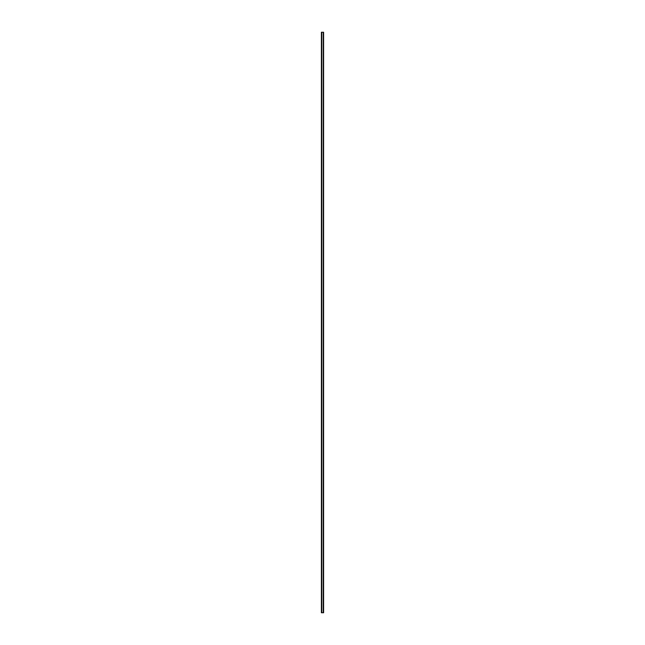 <?xml version="1.0" encoding="UTF-8"?>
<svg xmlns="http://www.w3.org/2000/svg" width="645" height="645" viewBox="0 0 645 645"><rect width="100%" height="100%" fill="white"/><g stroke="black" fill="none" stroke-linecap="round" stroke-linejoin="round"><path stroke-width="0.97" d="M323.459 32.25L321.395 32.25L321.395 612.75L323.605 612.75L323.605 32.25L323.459 612.75M323.508 32.25L323.5 612.75L323.508 32.25M323.25 612.75L323.282 32.25M321.75 612.75L321.75 32.25M321.492 612.75L321.492 32.25L321.5 612.75M321.436 612.75L321.436 32.25L321.452 612.75M321.395 32.25L321.395 612.75M321.541 32.25L321.541 612.75"/></g></svg>
